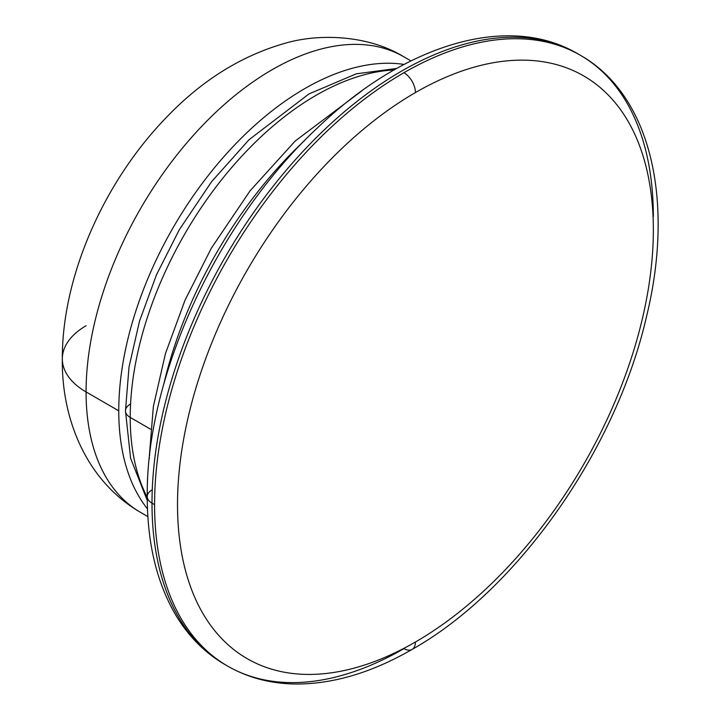 <?xml version="1.0" encoding="UTF-8"?>
<svg xmlns="http://www.w3.org/2000/svg" width="720" height="720" viewBox="0 0 720 720"><rect width="100%" height="100%" fill="white"/><g stroke="black" fill="none" stroke-linecap="round" stroke-linejoin="round"><path stroke-width="1.08" d="M403.965 72.702A352.674 203.616 120 0 0 154.584 504.648L152.001 503.154A352.674 203.616 -60 0 1 305.946 148.239A352.674 203.616 -60 0 1 577.719 53.748A352.674 203.616 120 0 0 305.946 148.239A352.674 203.616 120 0 0 152.001 503.154L154.584 504.648A352.674 203.616 -60 0 1 403.965 72.702A16.218 9.36 60 0 1 415.431 92.565A336.465 194.256 120 0 0 177.516 504.648A336.465 194.256 120 0 0 415.431 642.006A16.218 9.36 60 0 1 412.074 649.431A16.218 9.36 -120 0 0 415.431 642.006A336.465 194.256 120 0 0 653.346 229.923A336.465 194.256 120 0 0 415.431 92.565A16.218 9.36 -120 0 0 403.965 72.702A352.674 203.616 -60 0 1 580.302 55.242A352.674 203.616 120 0 0 403.965 72.702M653.346 216.684A352.674 203.616 120 0 0 580.302 55.242C651.006 95.139 674.982 200.997 646.308 317.439C615.816 450.153 517.284 590.292 412.074 649.431C371.448 672.858 332.298 684.378 294.606 684C270.009 683.541 247.68 677.574 227.628 666.09A352.674 203.616 -60 0 1 154.584 504.648A352.674 203.616 120 0 0 227.628 666.09A352.674 203.616 120 0 0 403.965 648.63A16.218 9.36 -120 0 0 412.074 649.431M152.001 489.915A16.218 9.36 0 0 0 147.258 496.539C147.276 543.429 156.879 583.101 176.049 615.555C188.739 636.624 205.074 652.977 225.045 664.605A352.674 203.616 -60 0 1 152.001 503.154A352.674 203.616 120 0 0 225.045 664.605L227.628 666.09M147.258 496.539A16.218 9.36 0 0 0 152.001 503.154A16.218 9.36 180 0 1 147.258 496.539C145.863 375.849 217.962 220.455 317.646 127.692C404.154 44.631 507.807 12.474 577.719 53.748L580.302 55.242M163.755 384.246A302.814 174.834 -60 0 1 304.281 140.841A302.814 174.834 120 0 0 163.755 384.246M149.355 458.001A16.218 9.36 180 0 1 149.265 456.984A16.218 9.36 0 0 0 149.355 458.001M149.715 454.788A16.218 9.36 0 0 0 149.265 456.984L149.265 458.865M147.258 497.394A263.088 151.893 -60 0 1 130.221 417.429L150.552 429.165L130.221 417.429A263.088 151.893 -60 0 1 394.02 69.984A263.088 151.893 120 0 0 130.221 417.429A16.218 9.36 180 0 1 125.469 410.814A16.218 9.36 0 0 0 130.221 417.429A263.088 151.893 120 0 0 147.258 497.394M404.109 64.431A263.088 151.893 120 0 0 214.983 167.13A263.088 151.893 120 0 0 118.755 410.814A263.088 151.893 120 0 0 147.492 508.914A263.088 151.893 120 0 1 118.755 410.814L86.076 391.941A263.088 151.893 -60 0 1 200.916 127.179A263.088 151.893 -60 0 1 403.65 56.7A263.088 151.893 120 0 0 200.916 127.179A263.088 151.893 120 0 0 86.076 391.941L118.755 410.814A263.088 151.893 120 0 1 214.983 167.13A263.088 151.893 120 0 1 404.109 64.431M86.076 325.746A81.072 46.809 0 0 0 62.325 358.848C61.479 418.788 86.058 480.78 140.562 512.379A263.088 151.893 -60 0 1 86.076 391.941A263.088 151.893 120 0 0 140.562 512.379L147.879 516.609M62.325 358.848A81.072 46.809 0 0 0 86.076 391.941A81.072 46.809 180 0 1 62.325 358.848C62.055 276.309 103.815 182.205 165.861 117.972C201.339 80.712 241.038 55.827 284.958 43.308C318.168 33.426 367.704 34.677 403.65 56.7L410.967 60.921M130.221 404.19A16.218 9.36 0 0 0 125.469 410.814L130.581 458.199L147.276 500.463M415.431 92.565A336.465 194.256 120 0 0 177.516 504.648A336.465 194.256 120 0 0 415.431 642.006A336.465 194.256 120 0 0 653.346 229.923A336.465 194.256 120 0 0 415.431 92.565M361.656 90.999L295.146 141.057L250.155 190.728L211.365 248.139L185.031 300.159L165.447 353.601L153.36 406.512L149.265 456.984M396.693 68.472L356.319 73.818L309.006 93.915L249.111 139.653L211.671 181.593L179.271 229.788L156.465 274.851L139.5 321.156L129.024 367.02L125.469 410.814"/></g></svg>
